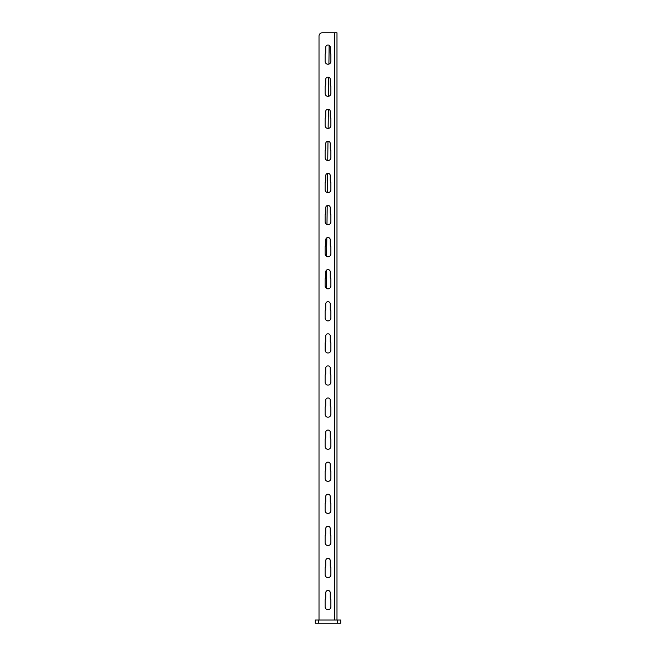 <?xml version="1.0" encoding="UTF-8"?>
<svg xmlns="http://www.w3.org/2000/svg" width="656" height="656" viewBox="0 0 656 656"><rect width="100%" height="100%" fill="white"/><g stroke="black" fill="none" stroke-linecap="round" stroke-linejoin="round"><path stroke-width="0.98" d="M336.987 619.994L336.987 32.8L322.227 32.8A3.206 3.206 0 0 0 319.013 36.006L319.013 619.994M330.886 54.62L330.886 61.361A2.886 2.886 0 0 1 328 64.247A2.886 2.886 0 0 1 325.114 61.361L325.114 54.62A2.886 2.886 0 0 1 325.753 52.808L325.753 47.24A2.247 2.247 0 0 1 328 44.993A2.247 2.247 0 0 1 330.247 47.24L330.247 52.808A2.886 2.886 0 0 1 330.886 54.62M330.886 86.707L330.886 93.447A2.886 2.886 0 0 1 328 96.334A2.886 2.886 0 0 1 325.114 93.447L325.114 86.707A2.886 2.886 0 0 1 325.753 84.895L325.753 79.327A2.247 2.247 0 0 1 328 77.08A2.247 2.247 0 0 1 330.247 79.327L330.247 84.895A2.886 2.886 0 0 1 330.886 86.707M330.886 118.793L330.886 125.534A2.886 2.886 0 0 1 328 128.42A2.886 2.886 0 0 1 325.114 125.534L325.114 118.793A2.886 2.886 0 0 1 325.753 116.981L325.753 111.413A2.247 2.247 0 0 1 328 109.167A2.247 2.247 0 0 1 330.247 111.413L330.247 116.981A2.886 2.886 0 0 1 330.886 118.793M330.886 150.88L330.886 157.62A2.886 2.886 0 0 1 328 160.507A2.886 2.886 0 0 1 325.114 157.62L325.114 150.88A2.886 2.886 0 0 1 325.753 149.068L325.753 143.5A2.247 2.247 0 0 1 328 141.253A2.247 2.247 0 0 1 330.247 143.5L330.247 149.068A2.886 2.886 0 0 1 330.886 150.88M330.886 182.967L330.886 189.707A2.886 2.886 0 0 1 328 192.593A2.886 2.886 0 0 1 325.114 189.707L325.114 182.967A2.886 2.886 0 0 1 325.753 181.154L325.753 175.587A2.247 2.247 0 0 1 328 173.34A2.247 2.247 0 0 1 330.247 175.587L330.247 181.154A2.886 2.886 0 0 1 330.886 182.967M330.886 215.053L330.886 221.794A2.886 2.886 0 0 1 328 224.68A2.886 2.886 0 0 1 325.114 221.794L325.114 215.053A2.886 2.886 0 0 1 325.753 213.241L325.753 207.673A2.247 2.247 0 0 1 328 205.426A2.247 2.247 0 0 1 330.247 207.673L330.247 213.241A2.886 2.886 0 0 1 330.886 215.053M330.886 247.14L330.886 253.88A2.886 2.886 0 0 1 328 256.767A2.886 2.886 0 0 1 325.114 253.88L325.114 247.14A2.886 2.886 0 0 1 325.753 245.328L325.753 239.76A2.247 2.247 0 0 1 328 237.513A2.247 2.247 0 0 1 330.247 239.76L330.247 245.328A2.886 2.886 0 0 1 330.886 247.14M330.886 279.226L330.886 285.967A2.886 2.886 0 0 1 328 288.853A2.886 2.886 0 0 1 325.114 285.967L325.114 279.226A2.886 2.886 0 0 1 325.753 277.414L325.753 271.846A2.247 2.247 0 0 1 328 269.6A2.247 2.247 0 0 1 330.247 271.846L330.247 277.414A2.886 2.886 0 0 1 330.886 279.226M330.886 311.313L330.886 318.053A2.886 2.886 0 0 1 328 320.94A2.886 2.886 0 0 1 325.114 318.053L325.114 311.313A2.886 2.886 0 0 1 325.753 309.501L325.753 303.933A2.247 2.247 0 0 1 328 301.686A2.247 2.247 0 0 1 330.247 303.933L330.247 309.501A2.886 2.886 0 0 1 330.886 311.313M330.886 343.4L330.886 350.14A2.886 2.886 0 0 1 328 353.026A2.886 2.886 0 0 1 325.114 350.14L325.114 343.4A2.886 2.886 0 0 1 325.753 341.587L325.753 336.02A2.247 2.247 0 0 1 328 333.773A2.247 2.247 0 0 1 330.247 336.02L330.247 341.587A2.886 2.886 0 0 1 330.886 343.4M330.886 375.486L330.886 382.227A2.886 2.886 0 0 1 328 385.113A2.886 2.886 0 0 1 325.114 382.227L325.114 375.486A2.886 2.886 0 0 1 325.753 373.674L325.753 368.106A2.247 2.247 0 0 1 328 365.859A2.247 2.247 0 0 1 330.247 368.106L330.247 373.674A2.886 2.886 0 0 1 330.886 375.486M330.886 407.573L330.886 414.313A2.886 2.886 0 0 1 328 417.2A2.886 2.886 0 0 1 325.114 414.313L325.114 407.573A2.886 2.886 0 0 1 325.753 405.761L325.753 400.193A2.247 2.247 0 0 1 328 397.946A2.247 2.247 0 0 1 330.247 400.193L330.247 405.761A2.886 2.886 0 0 1 330.886 407.573M330.886 439.659L330.886 446.4A2.886 2.886 0 0 1 328 449.286A2.886 2.886 0 0 1 325.114 446.4L325.114 439.659A2.886 2.886 0 0 1 325.753 437.847L325.753 432.279A2.247 2.247 0 0 1 328 430.033A2.247 2.247 0 0 1 330.247 432.279L330.247 437.847A2.886 2.886 0 0 1 330.886 439.659M330.886 471.746L330.886 478.486A2.886 2.886 0 0 1 328 481.373A2.886 2.886 0 0 1 325.114 478.486L325.114 471.746A2.886 2.886 0 0 1 325.753 469.934L325.753 464.366A2.247 2.247 0 0 1 328 462.127A2.247 2.247 0 0 1 330.247 464.366L330.247 469.934A2.886 2.886 0 0 1 330.886 471.746M330.886 503.833L330.886 510.573A2.886 2.886 0 0 1 328 513.459A2.886 2.886 0 0 1 325.114 510.573L325.114 503.833A2.886 2.886 0 0 1 325.753 502.02L325.753 496.453A2.247 2.247 0 0 1 328 494.214A2.247 2.247 0 0 1 330.247 496.453L330.247 502.02A2.886 2.886 0 0 1 330.886 503.833M330.886 535.927L330.886 542.66A2.886 2.886 0 0 1 328 545.546A2.886 2.886 0 0 1 325.114 542.66L325.114 535.927A2.886 2.886 0 0 1 325.753 534.107L325.753 528.547A2.247 2.247 0 0 1 328 526.301A2.247 2.247 0 0 1 330.247 528.547L330.247 534.107A2.886 2.886 0 0 1 330.886 535.927M330.886 568.014L330.886 574.746A2.886 2.886 0 0 1 328 577.633A2.886 2.886 0 0 1 325.114 574.746L325.114 568.014A2.886 2.886 0 0 1 325.753 566.194L325.753 560.634A2.247 2.247 0 0 1 328 558.387A2.247 2.247 0 0 1 330.247 560.634L330.247 566.194A2.886 2.886 0 0 1 330.886 568.014M330.886 600.101L330.886 606.833A2.886 2.886 0 0 1 328 609.727A2.886 2.886 0 0 1 325.114 606.833L325.114 600.101A2.886 2.886 0 0 1 325.753 598.28L325.753 592.721A2.247 2.247 0 0 1 328 590.474A2.247 2.247 0 0 1 330.247 592.721L330.247 598.28A2.886 2.886 0 0 1 330.886 600.101M329.132 45.297L328.91 64.099L329.14 45.305M328.746 77.211L328.517 96.284L328.754 77.211M328.369 109.199L328.131 128.412L328.369 109.199M327.984 141.253L327.746 160.499L327.984 141.253M327.369 192.52L327.598 173.381L327.36 192.52M327.205 205.574L326.975 224.491L327.213 205.574M326.819 237.849L326.598 256.406L326.819 237.849M326.221 288.238L326.434 270.239L326.212 288.238M325.565 341.842L325.45 351.501L325.573 341.842M318.373 623.2L315.167 623.2L315.167 619.994L318.373 619.994L318.373 623.2L340.833 623.2L340.833 619.994L318.373 619.994M334.421 32.8L334.421 619.994M337.627 619.994L337.627 623.2"/></g></svg>
